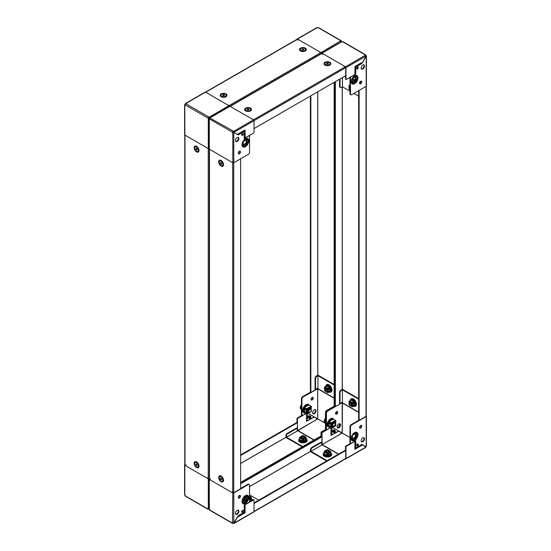 <?xml version="1.0" encoding="UTF-8"?>
<svg xmlns="http://www.w3.org/2000/svg" width="551" height="551" viewBox="0 0 551 551"><rect width="100%" height="100%" fill="white"/><g stroke="black" fill="none" stroke-linecap="round" stroke-linejoin="round"><path stroke-width="0.83" d="M327.266 390.873A1.371 0.792 -120 0 0 327.514 390.563A1.715 0.992 -120 0 0 326.764 388.82A1.715 0.992 -120 0 0 325.448 388.359A1.715 0.992 -120 0 0 325.09 389.144A1.715 0.992 -120 0 0 325.841 390.873A1.715 0.992 -120 0 0 327.163 391.327A1.715 0.992 -120 0 0 327.514 390.542M326.288 388.434A1.371 0.792 -120 0 0 325.889 388.496M328.458 392.436L329.553 391.802L329.553 388.049L328.527 388.641L328.086 388.386M328.458 389.02L328.527 388.641M328.362 391.582L328.306 391.017M328.458 388.517L329.484 387.925L329.126 387.718M326.013 386.175L325.131 386.678M327.218 391.293A1.715 0.992 60 0 1 325.992 390.831M325.29 389.619A1.715 0.992 60 0 1 325.214 389.075A1.715 0.992 60 0 1 325.51 388.324M327.941 392.402L327.941 391.616L328.43 391.616L328.43 392.402L327.7 392.257L327.749 392.725L328.864 392.147L328.864 391.362L327.941 391.334L328.306 390.315L327.941 389.178L328.864 388.93L327.941 389.178M328.306 390.315L328.182 391.472M329.284 387.814L327.7 388.689L324.911 387.077L324.787 388.283L324.422 388.214L324.663 390.507L327.7 392.608L324.911 390.996M329.229 387.642L327.817 388.972M328.182 390.383L327.859 389.956L328.864 389.709L328.864 388.93M327.7 388.689L327.7 389.04M329.457 387.863L326.426 385.914L329.25 387.484M324.911 387.077L326.674 385.996M328.802 392.236L329.216 392.002M327.873 388.379L325.104 386.754L324.663 387.284M328.864 391.362L328.43 391.616M354.878 75.907A3.947 2.28 -60 0 1 356.876 77.843A3.947 2.28 -60 0 1 354.486 82.409A3.947 2.28 -60 0 1 351.414 81.92M361.725 81.906A1.543 0.888 120 0 0 361.408 81.197A1.543 0.888 120 0 0 360.216 81.61A1.543 0.888 120 0 0 359.541 83.167A1.543 0.888 120 0 0 359.858 83.869A1.543 0.888 120 0 0 361.05 83.456A1.543 0.888 120 0 0 361.725 81.906M361.125 81.128A1.543 0.888 -60 0 1 361.242 81.624A1.543 0.888 -60 0 1 359.658 83.662M364.514 66.01A2.404 1.384 120 0 0 364.018 64.915A2.404 1.384 120 0 0 362.165 65.555A2.404 1.384 120 0 0 361.119 67.973A2.404 1.384 120 0 0 361.614 69.068A2.404 1.384 120 0 0 363.467 68.427A2.404 1.384 120 0 0 364.514 66.01M363.75 64.811A2.404 1.384 -60 0 1 364.025 65.727A2.404 1.384 -60 0 1 363.137 67.973A2.404 1.384 -60 0 1 361.394 68.889M355.299 76.796L355.299 80.157L352.385 81.837M352.385 82.395L352.385 78.476L355.781 76.513L355.781 80.432L352.385 82.395M357.441 69.157L356.566 68.655L357.599 66.871L358.474 67.374L357.441 69.157M350.808 76.864L355.781 74.13L355.781 68.414L355.299 68.131A1.715 0.992 120 0 1 356.511 66.03L361.36 63.234L361.849 63.51L366.188 56.367L366.188 86.328A0.723 0.413 0 0 0 366.401 86.039L366.401 56.071M350.932 76.933A0.689 0.399 120 0 0 350.443 77.774L349.961 77.491A0.689 0.399 -60 0 1 349.975 77.347M350.443 94.014A1.715 0.992 120 0 0 350.801 94.8L350.319 94.524A1.715 0.992 -60 0 1 349.961 93.739L350.443 94.014L350.443 77.774M350.801 94.8A1.715 0.992 120 0 0 351.662 94.717L366.188 86.328M356.511 66.03L356.993 66.313L361.849 63.51M356.993 66.313A1.715 0.992 120 0 0 355.781 68.414M346.104 79.42L345.615 79.137A0.689 0.399 -60 0 1 345.477 78.821L345.959 79.103A0.689 0.399 120 0 0 346.441 79.385L354.934 74.481L354.934 66.499L361.704 62.587M345.477 75.804L345.477 78.821M356.958 68.875L357.985 67.098L358.474 67.374M355.299 68.131L355.299 73.855L355.781 74.13M349.961 93.739L349.961 77.491M342.426 77.56L342.426 86.817L349.961 91.135M353.914 93.415L358.639 96.149M320.186 52.379L320.951 52.62A0.723 0.413 60 0 1 321.46 53.461A0.723 0.413 60 0 1 321.97 53.213L322.734 53.654A0.723 0.413 -60 0 1 322.762 53.64L345.449 66.767A0.723 0.413 60 0 1 345.959 67.649L345.959 79.103M316.846 27.881L318.044 27.584L340.842 40.746L341.344 42.028L342.536 41.731L365.341 54.893L365.94 56.381L362.675 62.029M365.699 56.057L366.188 55.782L365.85 55.19L365.485 55.396M344.685 66.526L344.685 66.327A0.723 0.413 120 0 0 344.203 67.194M365.341 54.893L365.85 55.19L365.341 54.893L365.341 55.293M343.046 42.021L342.536 41.731M362.193 62.538L355.133 66.616L355.133 74.206A0.689 0.399 180 0 1 354.934 74.481M365.699 56.085L366.188 56.367L366.188 55.782L366.188 56.367M322.252 54.521A0.723 0.413 -60 0 1 322.734 53.654M342.426 86.817L341.241 87.499A1.715 0.992 120 0 1 340.38 87.588A1.715 0.992 120 0 1 340.029 86.803L340.029 78.945M340.38 87.588L339.898 87.306A1.715 0.992 -60 0 1 339.54 86.521L339.54 79.227M356.683 68.717L357.936 67.064L356.903 68.847M355.299 80.157L355.781 80.432M329.388 387.821L329.594 387.938A2.059 1.192 -120 0 0 329.594 387.938L329.553 391.417M317.748 388.131L317.955 388.572M334.629 82.065L334.87 406.039M334.629 406.183L334.147 405.901L334.147 82.34M317.748 388.483L310.86 392.457L310.86 95.784M302.664 396.63L303.153 396.913A1.715 0.992 120 0 0 301.934 399.007L301.452 398.731A1.715 0.992 -60 0 1 302.664 396.63L310.378 392.181L310.86 392.457M310.378 392.181L310.378 96.067M251.414 497.87L251.414 499.137L249.548 500.212M250.629 498.214L250.113 498.448M244.768 498.882L244.768 497.87M249.803 497.374A1.715 0.992 0 0 0 249.548 496.919M251.194 497.119L249.548 496.169L251.187 497.126L251.366 497.863L250.691 498.758L250.45 497.973L249.548 498.627M249.548 498.772L250.443 498.111M249.548 496.775A1.715 0.992 180 0 1 249.81 497.298A1.715 0.992 180 0 1 249.548 497.822M251.125 497.443L250.202 497.973M246.152 498.138L245.133 497.202M245.002 497.477L244.747 499.371L245.918 500.108M251.187 497.126L251.394 497.856M251.414 498.262L251.414 498.745M245.966 500.081L244.954 499.55M244.816 497.381L246.152 498.552M250.45 497.973L250.691 498.758M229.519 106.343A0.723 0.413 -120 0 0 229.03 105.613L228.348 105.22M206.398 92.547L205.792 92.196A0.723 0.413 -120 0 0 205.537 92.134L297.113 39.231A0.723 0.413 60 0 1 297.471 39.266L298.098 39.624M320.048 52.297L320.71 52.682A0.723 0.413 60 0 1 321.219 53.564L321.219 53.599M310.674 409.269A1.729 0.999 -60 0 1 311.281 410.137A1.729 0.999 -60 0 1 310.061 412.251A1.729 0.999 -60 0 1 309.448 412.417A1.729 0.999 -60 0 1 309.008 410.75A1.729 0.999 -60 0 1 310.674 409.269M311.281 410.013A2.059 1.192 120 0 0 311.281 409.868A2.059 1.192 120 0 0 310.557 408.835A2.059 1.192 120 0 0 308.567 410.598A2.059 1.192 120 0 0 309.104 412.582A2.059 1.192 120 0 0 309.827 412.389A2.059 1.192 120 0 0 309.951 412.313M308.65 412.375A2.059 1.192 -60 0 1 308.47 412.3A2.059 1.192 -60 0 1 308.243 410.405A2.059 1.192 -60 0 1 310.227 408.642A2.059 1.192 -60 0 1 310.53 408.739A2.059 1.192 -60 0 1 310.681 408.856M308.436 412.279A2.059 1.192 -60 0 1 308.402 412.258A2.059 1.192 -60 0 1 308.174 410.364A2.059 1.192 -60 0 1 310.158 408.601A2.059 1.192 -60 0 1 310.461 408.697A2.059 1.192 -60 0 1 310.495 408.718M308.25 412.141A2.059 1.192 -60 0 1 308.078 412.072A2.059 1.192 -60 0 1 307.844 410.178A2.059 1.192 -60 0 1 309.834 408.415A2.059 1.192 -60 0 1 310.13 408.505A2.059 1.192 -60 0 1 310.282 408.622M309.311 408.443A2.059 1.192 -60 0 1 309.758 408.374A2.059 1.192 -60 0 1 310.061 408.463A2.059 1.192 -60 0 1 310.096 408.491M308.043 412.052A2.059 1.192 -60 0 1 308.002 412.031A2.059 1.192 -60 0 1 307.603 411.39M245.739 495.728A3.947 2.28 -60 0 1 247.73 497.663A3.947 2.28 -60 0 1 245.34 502.23A3.947 2.28 -60 0 1 242.268 501.734M244.52 500.914A4.091 2.362 0 0 1 244.086 499.296L243.893 499.84A4.291 2.473 0 0 0 244.065 501.176M238.266 497.381A1.543 0.888 120 0 0 238.59 498.09A1.543 0.888 120 0 0 239.781 497.677A1.543 0.888 120 0 0 240.45 496.12A1.543 0.888 120 0 0 240.133 495.418A1.543 0.888 120 0 0 238.941 495.831A1.543 0.888 120 0 0 238.266 497.381M239.85 495.342A1.543 0.888 -60 0 1 239.967 495.845A1.543 0.888 -60 0 1 238.383 497.884M235.484 513.277A2.404 1.384 120 0 0 235.98 514.372A2.404 1.384 120 0 0 237.825 513.732A2.404 1.384 120 0 0 238.879 511.314A2.404 1.384 120 0 0 238.376 510.219A2.404 1.384 120 0 0 236.531 510.86A2.404 1.384 120 0 0 235.484 513.277M238.115 510.116A2.404 1.384 -60 0 1 238.39 511.032A2.404 1.384 -60 0 1 237.502 513.277A2.404 1.384 -60 0 1 235.759 514.193M246.152 496.609L246.152 499.971L243.239 501.651M246.634 496.334L246.634 500.253L243.239 502.216L243.239 498.29L246.634 496.334M241.524 511.913L242.55 510.13L243.425 510.632L242.399 512.416L241.524 511.913L242.55 510.13L243.425 510.632M249.19 484.487A1.715 0.992 120 0 0 248.336 484.57L247.847 484.288A1.715 0.992 -60 0 1 248.708 484.205L249.19 484.487A1.715 0.992 120 0 1 249.548 485.266L249.548 501.513A0.689 0.399 120 0 1 249.066 502.354L244.21 505.157L244.21 510.873A1.715 0.992 120 0 1 242.998 512.974L238.149 515.777L233.81 522.92L233.81 492.959A0.723 0.413 180 0 1 232.791 492.959L232.026 492.518A0.723 0.413 120 0 0 232.026 492.546L209.311 479.404A0.723 0.413 180 0 1 209.27 478.84M248.336 484.57L233.81 492.959M234.003 523.45L253.887 511.969A0.723 0.413 -120 0 0 254.032 511.638L254.032 500.184A0.689 0.399 120 0 0 253.55 499.902L253.067 499.619L249.534 501.665M253.067 499.619A0.689 0.399 -60 0 1 253.405 499.592L253.894 499.867M247.847 484.288L240.622 488.462M252.351 500.032A4.291 2.473 0 0 0 252.296 499.84L250.863 497.918M258.763 500.191L249.548 494.874M210.076 479.873A0.723 0.413 -60 0 1 210.585 478.991M232.956 522.989L232.956 523.416L233.645 523.409L233.645 522.851M210.158 510.254L209.311 508.773L208.299 508.78M232.791 492.959L232.446 523.119L233.81 522.92M232.956 523.416L232.446 523.119L232.956 523.416M254.032 511.638L234.154 523.119L233.665 522.837M234.154 523.119L237.426 517.024M244.616 504.916A0.689 0.399 0 0 0 245.064 504.806L245.064 512.788L244.093 512.223L243.494 512.575M253.55 499.902L245.064 504.806M232.536 491.664A0.723 0.413 120 0 0 232.026 492.518M244.093 511.555L244.093 512.223M251.084 499.33L249.548 500.267M246.152 499.971L246.634 500.253M353.88 401.961L354.093 402.085A2.059 1.192 60 0 1 354.093 402.092L354.052 405.564M342.247 402.271L342.453 402.712M342.247 402.623L335.359 406.604L335.359 81.644M334.87 81.92L334.87 406.321L327.163 410.77L334.87 406.321L335.359 406.604M366.229 86.307L366.229 416.053A0.723 0.413 180 0 1 366.016 416.349L359.128 420.323L358.639 420.041L358.639 90.688M366.016 416.349L366.016 86.431L359.128 90.405L359.128 420.323M297.754 40.375A0.723 0.413 -60 0 1 298.236 39.514L298.236 39.507A0.723 0.413 -60 0 1 298.263 39.493L297.471 39.066A0.723 0.413 60 0 0 296.968 39.314M341.207 41.917L341.689 41.635L341.351 41.043L340.986 41.256M340.842 40.746L341.351 41.043L340.842 40.746L320.951 52.62M318.554 27.881L318.044 27.584M341.689 41.635L341.689 42.227M298.263 39.493L320.214 52.166A0.723 0.413 120 0 0 319.704 53.048M308.98 404.84A4.801 2.776 120 0 0 305.158 405.274A4.801 2.776 120 0 0 302.664 410.495A4.801 2.776 120 0 0 304.483 412.913M299.586 438.382L298.704 439.905A4.291 2.473 0 0 0 299.875 442.15A4.291 2.473 0 0 0 304.937 442.584A4.291 2.473 0 0 0 307.107 439.905L305.674 437.983M328.913 392.181A4.091 2.362 -120 0 0 330.035 392.319L330.607 392.209A4.291 2.473 -120 0 0 331.833 388.992A4.291 2.473 -120 0 0 328.933 384.825A4.291 2.473 -120 0 0 326.406 384.935L325.517 386.458M336.737 411.556A1.543 0.888 -60 0 1 336.744 411.68A1.543 0.888 -60 0 1 335.538 413.636M337.226 411.962A1.543 0.888 -60 0 1 335.649 414.001A1.543 0.888 -60 0 0 337.226 411.962A1.543 0.888 -60 0 0 337.109 411.466A1.543 0.888 -60 0 1 337.226 411.962M312.617 397.319A1.543 0.888 -60 0 1 312.734 397.822A1.543 0.888 -60 0 1 311.15 399.861M311.033 399.358A1.543 0.888 120 0 0 311.349 400.067A1.543 0.888 120 0 0 312.541 399.654A1.543 0.888 120 0 0 313.216 398.097A1.543 0.888 120 0 0 312.899 397.395A1.543 0.888 120 0 0 311.708 397.808A1.543 0.888 120 0 0 311.033 399.358M339.416 423.712A2.404 1.384 -60 0 1 339.533 424.353A2.404 1.384 -60 0 1 337.219 427.521M340.015 424.635A2.404 1.384 -60 0 1 339.127 426.873A2.404 1.384 -60 0 1 337.384 427.79A2.404 1.384 -60 0 0 339.127 426.873A2.404 1.384 -60 0 0 340.015 424.635A2.404 1.384 -60 0 0 339.74 423.719A2.404 1.384 -60 0 1 340.015 424.635M315.241 409.579A2.404 1.384 -60 0 1 315.516 410.495A2.404 1.384 -60 0 1 314.628 412.733A2.404 1.384 -60 0 1 312.885 413.649M312.61 412.733A2.404 1.384 120 0 0 313.106 413.835A2.404 1.384 120 0 0 314.958 413.188A2.404 1.384 120 0 0 316.005 410.77A2.404 1.384 120 0 0 315.509 409.675A2.404 1.384 120 0 0 313.657 410.316A2.404 1.384 120 0 0 312.61 412.733M309.504 415.723L309.504 415.723A1.198 0.696 120 0 0 308.904 415.785A1.198 0.696 120 0 0 308.119 416.845A1.198 0.696 120 0 0 308.305 417.803L309.504 418.498A1.198 0.696 120 0 0 310.702 417.803A1.198 0.696 120 0 0 310.702 416.418L309.504 415.723M304.965 407.761L304.848 408.36M302.079 415.571L301.597 415.289A0.689 0.399 -60 0 1 301.452 414.972L301.934 415.254A0.689 0.399 120 0 0 302.423 415.537L305.709 413.636M301.452 398.731L301.452 414.972M333.968 430.241L333.465 431.109A0.723 0.585 -60 0 1 332.597 431.433L333.63 432.032A0.723 0.585 120 0 0 334.498 431.702L334.994 430.841L333.431 429.938L332.942 430.841A0.723 0.585 -60 0 0 332.914 430.827L332.556 431.454L333.624 432.025L332.556 431.454M326.578 429.711L325.607 429.153A0.689 0.399 -60 0 1 325.462 428.836L325.951 429.119L325.951 412.871L325.462 412.596A1.715 0.992 -60 0 1 326.674 410.495L327.645 411.053A1.715 0.992 120 0 0 326.433 413.154L325.951 412.871A1.715 0.992 -60 0 1 327.163 410.77A1.715 0.992 120 0 0 325.951 412.871L325.951 429.119A0.689 0.399 120 0 0 326.089 429.429A0.689 0.399 -60 0 1 325.951 429.119L326.433 429.394A0.689 0.399 120 0 0 326.922 429.677L330.201 427.783M341.462 432.59L332.68 427.521L341.944 432.872L342.226 432.625L342.453 402.795M334.147 384.474L318.464 375.424A0.723 0.413 0 0 0 317.445 375.424L316.26 376.106L316.742 376.388L317.934 375.706L317.934 388.028L317.934 375.706M306.425 414.008L306.425 421.343L314.366 416.99L317.355 419.118L318.065 419.077L317.727 418.485L317.445 418.726L308.181 413.381L313.305 416.37M240.622 454.933L296.968 422.403L296.968 418.822A0.689 0.399 -60 0 1 297.45 417.982L297.933 418.264L305.833 413.705M297.933 418.264A0.689 0.399 120 0 0 297.45 419.104L296.968 418.822M296.968 422.403L297.45 422.686L297.45 419.104M308.057 417.307L309.132 417.885L308.057 417.307L308.987 415.819L308.443 416.701A0.723 0.585 -60 0 0 308.415 416.687M308.774 415.874L308.064 417.1L308.767 415.874M309.083 418.099L308.092 417.527L309.194 417.92M310.048 416.439L309.111 415.695M325.462 412.596L325.462 428.836M334.388 406.039L326.674 410.495M303.153 396.913L317.955 388.655M301.934 399.007L301.934 415.254M317.955 388.021L317.955 388.682A0.723 0.413 -60 0 0 318.106 389.013L334.147 398.277M334.147 385.039L317.982 375.706M314.132 439.946L298.091 430.682A0.723 0.413 -60 0 0 297.726 430.717L286.472 437.184L302.664 446.565M286.472 437.184L286.472 435.813L285.99 435.538L285.99 436.909A0.723 0.413 -120 0 0 286.499 437.79L302.182 446.84M297.705 430.73L317.335 419.077M341.351 431.963L340.842 432.845M326.357 429.58L321.949 432.129A0.689 0.399 120 0 0 321.46 432.969L321.46 436.55L321.46 432.969A0.689 0.399 -60 0 1 321.949 432.129L326.357 429.58M325.868 429.305L321.46 431.846L322.431 432.411L330.331 427.845M322.431 432.411A0.689 0.399 120 0 0 321.949 433.244L320.978 432.687L320.978 436.268M320.978 432.687A0.689 0.399 -60 0 1 321.46 431.846M297.45 417.982L301.858 415.44M306.425 421.343L314.166 416.873L308.167 413.388M285.99 435.538A1.715 0.992 -60 0 1 287.202 433.437L296.665 427.975L297.147 428.251L297.147 431.027M287.202 433.437L287.691 433.713L297.147 428.251M287.691 433.713A1.715 0.992 120 0 0 286.472 435.813M317.934 388.028L315.53 389.412L315.53 378.489L315.041 378.206A1.715 0.992 -60 0 1 316.26 376.106M315.041 378.206L315.041 389.13L315.53 389.412M316.742 376.388A1.715 0.992 120 0 0 315.53 378.489M309.469 416.101L310.495 416.694L309.999 417.555A0.723 0.585 120 0 1 309.132 417.885L308.105 417.293A0.723 0.585 -60 0 0 308.973 416.962L309.469 416.101L308.987 415.819M309.021 418.216A1.198 0.696 120 0 0 309.924 417.92A1.198 0.696 120 0 0 310.468 416.749M310.468 416.68A1.198 0.696 120 0 0 310.22 416.136L310.702 416.418M305.895 439.395L302.692 441.048M334.56 423.065A1.729 0.999 -60 0 1 335.173 423.933A1.729 0.999 -60 0 1 333.954 426.047A1.729 0.999 -60 0 1 333.341 426.212A1.729 0.999 -60 0 1 332.894 424.539A1.729 0.999 -60 0 1 334.56 423.065M335.166 423.802A2.059 1.192 120 0 0 335.173 423.664A2.059 1.192 120 0 0 334.45 422.624A2.059 1.192 120 0 0 332.46 424.387A2.059 1.192 120 0 0 332.99 426.378A2.059 1.192 120 0 0 333.72 426.178A2.059 1.192 120 0 0 333.844 426.102M334.216 422.452A2.059 1.192 -60 0 1 334.423 422.527A2.059 1.192 -60 0 1 334.574 422.645M332.542 426.164A2.059 1.192 -60 0 1 332.363 426.095A2.059 1.192 -60 0 1 332.191 425.957M209.297 149.197A0.723 0.413 0 0 0 209.483 149.383L210.083 149.734M232.033 162.407L232.715 162.8A0.723 0.413 0 0 0 233.734 162.8L248.336 154.37A1.715 0.992 120 0 0 249.548 152.269L249.548 136.028A0.689 0.399 120 0 0 249.066 135.746L244.21 138.549L244.21 132.825A1.715 0.992 120 0 0 243.859 132.04A1.715 0.992 120 0 0 242.998 132.123L238.149 134.926L234.037 132.55M240.622 158.819L240.622 488.744L233.734 492.718A0.723 0.413 180 0 1 232.715 492.718L232.054 492.332M210.103 479.659L209.483 479.301A0.723 0.413 180 0 1 209.27 479.005L209.27 149.176M349.961 88.697A1.136 0.654 60 0 1 349.782 88.015L349.782 87.823A1.371 0.792 60 0 1 349.961 87.272M349.782 88.015A1.136 0.654 60 0 1 349.961 87.533M325.283 389.502A1.136 0.654 60 0 1 326.089 389.04A1.136 0.654 60 0 1 326.888 390.432A1.136 0.654 60 0 1 326.089 390.893A1.136 0.654 60 0 1 325.283 389.502L325.283 389.309A1.371 0.792 60 0 1 325.572 388.682A1.371 0.792 60 0 1 326.626 389.047A1.371 0.792 60 0 1 327.225 390.432A1.371 0.792 60 0 1 326.95 391.052A1.371 0.792 60 0 1 326.95 391.058A1.371 0.792 60 0 1 326.254 390.99A1.371 0.792 60 0 1 326.164 390.935M325.579 388.675L325.572 388.682A1.371 0.792 60 0 1 325.579 388.675A1.371 0.792 60 0 1 326.268 388.744A1.371 0.792 60 0 1 327.239 390.425A1.371 0.792 60 0 1 326.943 391.058L326.95 391.052M325.71 388.627A1.371 0.792 60 0 1 325.813 388.545A1.371 0.792 60 0 1 326.502 388.607A1.371 0.792 60 0 1 326.695 388.744M327.452 390.053A1.371 0.792 60 0 1 327.473 390.287A1.371 0.792 60 0 1 327.184 390.921A1.371 0.792 60 0 1 327.06 390.969M325.848 388.524A1.371 0.792 60 0 1 325.875 388.51A1.371 0.792 60 0 1 326.378 388.489M327.514 390.452A1.371 0.792 60 0 1 327.246 390.886A1.371 0.792 60 0 1 327.218 390.9M185.294 104.408L184.812 104.511L185.301 104.793M233.321 132.516L232.935 131.923L233.645 131.882L233.645 131.317L210.158 118.155L209.311 119.243L209.793 118.961L208.822 118.375L209.807 118.52L209.311 118.651L209.166 117.776L210.138 118.334M228.603 105.234A0.723 0.413 120 0 0 228.238 105.269L229.03 105.696A0.723 0.413 -120 0 1 229.505 106.35M206.653 92.561A0.723 0.413 -60 0 0 206.315 92.582L206.288 92.596A0.723 0.413 -60 0 1 206.315 92.582L205.551 92.141A0.723 0.413 -120 0 0 205.192 92.107L185.308 103.581M184.599 104.807L184.599 134.768A0.723 0.413 0 0 0 184.812 135.057L185.577 135.505A0.723 0.413 -60 0 1 185.577 135.47L208.292 148.618A0.723 0.413 0 0 0 209.098 148.701M208.822 118.375L208.436 117.783L209.146 117.735L209.146 117.177L185.666 103.622L185.666 104.18M208.436 117.783L207.954 118.059L208.292 118.651L208.774 118.375M185.301 104.821L185.659 104.015M208.464 117.735L208.464 117.177L207.954 118.059L185.15 104.897M229.03 105.696L209.146 117.177L210.158 118.155M209.655 118.059L210.165 117.762L210.165 118.32M209.311 118.651L209.311 119.243L209.311 118.651L208.292 118.651L208.292 148.618M185.308 104.38L185.666 103.622L185.157 103.912L185.646 104.194M184.812 105.096L184.812 135.057M306.597 409.765L306.549 410.316M306.521 408.718L304.944 408.167L304.731 411.025L304.944 412.368L305.543 412.713M306.087 413.03L306.273 409.916M304.731 409.262L305.068 407.788M306.597 412.286L306.432 413.092L307.396 412.747M310.02 408.305A2.19 1.267 -60 0 1 310.468 408.697L310.53 408.739M308.601 412.355A2.232 1.288 -60 0 1 307.892 412.127A2.232 1.288 -60 0 1 307.596 411.239A2.232 1.288 -60 0 1 308.45 409.131A2.232 1.288 -60 0 1 310.089 408.319A2.232 1.288 -60 0 1 310.64 408.814M311.122 409.186A2.913 1.681 120 0 0 311.122 409.076A2.913 1.681 120 0 0 309.063 407.885A2.913 1.681 120 0 0 306.997 411.452A2.913 1.681 120 0 0 309.159 412.589M306.638 412.926L306.514 410.337L306.873 413.904L304.634 412.947L305.288 412.568M304.607 407.361L308.863 404.84L311.074 406.177L311.246 406.486L306.879 409.145L305.543 408.656L306.879 409.145L306.514 410.337M306.755 409.076L305.047 407.809M311.281 410.24L311.198 406.314M306.873 412.789L306.39 413.064L305.543 412.575L306.755 412.995M304.861 411.928L304.641 413.085L306.879 413.904M311.246 411.101L310.337 412.058M311.246 411.383L311.239 410.55M305.543 408.656L305.543 409.496L306.962 409.978L306.638 410.405M305.171 412.499L304.572 412.851L304.903 412.148M306.879 409.007L304.62 407.506M305.543 412.575L305.543 413.415M308.408 412.265A2.19 1.267 -60 0 1 307.844 412.072M328.286 450.849A1.371 0.792 180 0 1 328.375 450.897A1.371 0.792 180 0 1 328.727 451.248A1.371 0.792 180 0 1 328.775 451.455A1.371 0.792 180 0 1 327.583 452.24A1.371 0.792 180 0 1 326.082 451.662A1.371 0.792 180 0 1 326.034 451.455A1.371 0.792 180 0 1 326.433 450.897A1.371 0.792 180 0 1 326.523 450.849M328.775 451.455L328.775 451.469A1.371 0.792 180 0 1 328.775 451.469A1.371 0.792 180 0 1 327.762 452.233A1.371 0.792 180 0 1 326.082 451.675A1.371 0.792 180 0 1 326.034 451.469A1.371 0.792 180 0 1 326.034 451.462L326.034 451.455M328.499 451.09A1.136 0.654 180 0 1 327.7 451.896A1.136 0.654 180 0 1 326.309 451.434A1.136 0.654 180 0 1 326.598 450.801A1.136 0.654 180 0 1 328.21 450.801A1.136 0.654 180 0 1 328.499 451.09M328.754 451.6A1.371 0.792 180 0 1 328.775 451.737A1.371 0.792 180 0 1 328.155 452.399M326.653 452.399A1.371 0.792 180 0 1 326.082 451.944A1.371 0.792 180 0 1 326.034 451.737A1.371 0.792 180 0 1 326.054 451.6M326.268 452.254A1.371 0.792 180 0 1 326.082 452.013A1.371 0.792 180 0 1 326.034 451.806A1.371 0.792 180 0 1 326.034 451.772M328.775 451.772A1.371 0.792 180 0 1 328.775 451.806A1.371 0.792 180 0 1 328.541 452.254M209.27 478.833A0.723 0.413 180 0 1 208.292 478.812L207.527 478.371A0.723 0.413 120 0 0 207.527 478.399L184.812 465.258A0.723 0.413 180 0 1 184.771 464.693M185.577 465.726A0.723 0.413 -60 0 1 186.086 464.844M208.464 508.848L208.464 509.269L209.146 509.269L209.146 508.711M185.659 496.107L184.812 494.633M208.464 509.269L207.954 508.979L208.464 509.269M209.655 508.972L209.146 509.269M208.037 477.517A0.723 0.413 120 0 0 207.527 478.371M327.879 64.04A0.861 0.496 0 0 0 327.625 63.971A0.861 0.496 0 0 0 326.908 64.047M324.808 63.799A2.61 1.508 0 0 0 324.794 63.985A2.61 1.508 0 0 0 324.876 64.377A2.61 1.508 0 0 0 325.558 65.052A2.61 1.508 0 0 0 329.25 65.052A2.61 1.508 0 0 0 330.015 63.985A2.61 1.508 0 0 0 330.001 63.799M324.876 63.999A2.61 1.508 0 0 0 327.749 65.108A2.61 1.508 0 0 0 330.015 63.613A2.61 1.508 0 0 0 329.932 63.22A2.61 1.508 0 0 0 327.06 62.111A2.61 1.508 0 0 0 324.794 63.613A2.61 1.508 0 0 0 324.876 63.999M326.447 63.461L327.149 63.055L328.107 63.207L328.362 63.758L327.659 64.164L326.702 64.012L326.447 63.461M326.895 64.047L327.149 63.055M327.149 63.895L327.914 64.019M328.107 63.909L328.107 63.207M349.961 88.876A1.715 0.992 60 0 1 349.589 87.65A1.715 0.992 60 0 1 349.94 86.865A1.715 0.992 60 0 1 349.961 86.858M349.961 86.872A1.715 0.992 -120 0 0 349.706 87.581A1.715 0.992 -120 0 0 349.789 88.126M349.961 89.827L349.403 89.51L348.921 87.816L349.162 85.798L349.961 85.908M349.961 85.033L349.403 85.584M349.403 89.51L349.961 89.841M349.162 85.798L349.596 85.26M198.711 149.355L198.711 150.01A2.61 1.508 -120 0 0 196.859 146.807A2.61 1.508 -120 0 0 195.55 146.676A2.61 1.508 -120 0 0 195.398 146.793M197.995 151.284A2.61 1.508 -120 0 0 198.167 151.208A2.61 1.508 -120 0 0 198.711 150.01M194.689 148.061A2.61 1.508 -120 0 0 195.825 150.692A2.61 1.508 -120 0 0 197.843 151.394A2.61 1.508 -120 0 0 198.381 150.196A2.61 1.508 -120 0 0 197.244 147.565A2.61 1.508 -120 0 0 195.226 146.869A2.61 1.508 -120 0 0 194.689 148.061M195.929 148.377L196.535 148.322L197.141 149.073L197.141 149.886L196.535 149.941L195.929 148.377M197.141 149.59L196.535 149.941M197.141 149.369L196.659 148.763L195.929 149.183M196.666 148.481A0.861 0.496 -120 0 0 196.962 149.142A0.861 0.496 -120 0 0 197.141 149.328M300.316 49.652A2.61 1.508 0 0 0 300.295 49.845A2.61 1.508 0 0 0 301.06 50.912A2.61 1.508 0 0 0 302.23 51.298A2.61 1.508 0 0 0 304.758 50.912A2.61 1.508 0 0 0 305.523 49.845A2.61 1.508 0 0 0 305.502 49.652M303.587 48.006A2.61 1.508 0 0 0 300.295 49.466A2.61 1.508 0 0 0 302.23 50.926A2.61 1.508 0 0 0 305.523 49.466A2.61 1.508 0 0 0 303.587 48.006A2.975 1.722 0 0 1 305.013 48.467A2.975 1.722 0 0 1 304.662 51.071A2.975 1.722 0 0 1 301.156 51.071L304.662 51.071M303.608 49.06L303.863 49.618L303.167 50.017L302.21 49.872L301.948 49.321L303.608 49.06L303.608 49.762M302.651 49.755L303.133 49.831A0.861 0.496 0 0 0 302.409 49.9L302.651 48.915M209.27 478.557L209.242 478.571A0.723 0.413 180 0 1 208.223 478.571L207.555 478.192M185.604 465.519L184.984 465.161A0.723 0.413 180 0 1 184.771 464.865L184.771 135.036M184.799 135.05A0.723 0.413 0 0 0 184.984 135.243L185.591 135.587M207.541 148.26L208.223 148.653A0.723 0.413 0 0 0 209.098 148.722M297.63 430.772L297.147 430.813M321.219 436.688L320.737 436.13L240.622 482.38M321.219 436.413L240.622 482.938M240.622 455.498L297.45 422.686L297.45 430.641M333.472 418.987A4.801 2.776 120 0 0 329.656 419.414A4.801 2.776 120 0 0 327.163 424.635A4.801 2.776 120 0 0 328.981 427.059M351.414 438.72A3.947 2.28 120 0 0 354.486 439.216A3.947 2.28 120 0 0 356.876 434.649A3.947 2.28 120 0 0 354.878 432.714M324.084 452.523L323.203 454.052A4.291 2.473 0 0 0 324.374 456.297A4.291 2.473 0 0 0 329.436 456.724A4.291 2.473 0 0 0 331.606 454.052L330.173 452.13M353.405 406.328A4.091 2.362 -120 0 0 354.527 406.466L355.099 406.356A4.291 2.473 -120 0 0 356.332 403.139A4.291 2.473 -120 0 0 353.425 398.972A4.291 2.473 -120 0 0 350.897 399.076L350.016 400.605M361.125 425.324A1.543 0.888 -60 0 1 361.242 425.827A1.543 0.888 -60 0 1 359.658 427.865M361.725 426.109A1.543 0.888 -60 0 1 361.05 427.659A1.543 0.888 -60 0 1 359.858 428.072A1.543 0.888 -60 0 1 359.541 427.369A1.543 0.888 -60 0 1 360.216 425.813A1.543 0.888 -60 0 1 361.408 425.4A1.543 0.888 -60 0 1 361.725 426.109M335.531 413.505A1.543 0.888 120 0 0 335.848 414.207A1.543 0.888 120 0 0 337.04 413.794A1.543 0.888 120 0 0 337.715 412.244A1.543 0.888 120 0 0 337.391 411.535A1.543 0.888 120 0 0 336.206 411.948A1.543 0.888 120 0 0 335.531 413.505M363.75 437.584A2.404 1.384 -60 0 1 364.025 438.5A2.404 1.384 -60 0 1 363.137 440.738A2.404 1.384 -60 0 1 361.394 441.654M364.514 438.782A2.404 1.384 -60 0 1 363.467 441.193A2.404 1.384 -60 0 1 361.614 441.84A2.404 1.384 -60 0 1 361.119 440.738A2.404 1.384 -60 0 1 362.165 438.32A2.404 1.384 -60 0 1 364.018 437.68A2.404 1.384 -60 0 1 364.514 438.782M337.109 426.873A2.404 1.384 120 0 0 337.605 427.975A2.404 1.384 120 0 0 339.45 427.335A2.404 1.384 120 0 0 340.504 424.917A2.404 1.384 120 0 0 340.001 423.815A2.404 1.384 120 0 0 338.156 424.463A2.404 1.384 120 0 0 337.109 426.873M334.002 429.87L334.002 429.87A1.198 0.696 120 0 0 333.403 429.932A1.198 0.696 120 0 0 332.618 430.985A1.198 0.696 120 0 0 332.797 431.95L334.002 432.638A1.198 0.696 120 0 0 335.201 431.95A1.198 0.696 120 0 0 335.201 430.565L334.002 429.87M329.464 421.908L329.346 422.507M357.599 445.911L358.474 444.395L357.441 443.796L356.566 445.311L357.599 445.911A0.723 0.585 120 0 0 357.468 445.001L357.985 444.113L358.474 444.395M366.229 415.964A0.723 0.413 180 0 1 366.188 416.528L351.662 424.917A1.715 0.992 120 0 0 350.443 427.018L350.443 443.259A0.689 0.399 120 0 0 350.932 443.541L355.781 440.738L355.781 446.462A1.715 0.992 120 0 0 356.139 447.247A1.715 0.992 120 0 0 356.993 447.164L361.849 444.361L365.954 446.73L366.188 445.904M358.639 398.621L342.963 389.564A0.723 0.413 0 0 0 341.944 389.564L340.752 390.253L341.241 390.535L342.426 389.846L342.426 402.168L342.426 389.846M330.924 428.155L330.924 435.49L338.865 431.13L341.854 433.265L342.536 433.265L342.226 432.625M322.197 444.877L321.949 433.244M333.272 430.014L332.563 431.24L333.265 430.021M333.582 432.239L332.59 431.667L333.692 432.06M334.547 430.579L333.603 429.842M350.588 443.576L350.105 443.293A0.689 0.399 -60 0 1 349.961 442.983L350.443 443.259M350.443 427.018L349.961 426.736L349.961 442.983M349.961 426.736A1.715 0.992 -60 0 1 351.173 424.635L351.662 424.917M358.887 420.186L351.173 424.635M356.139 447.247L355.657 446.964A1.715 0.992 120 0 1 355.299 446.179L355.299 441.02M327.645 411.053L342.226 402.664M326.433 413.154L326.433 429.394M342.453 402.161L342.453 402.829A0.723 0.413 -60 0 0 342.598 403.16L358.639 412.417M358.639 399.179L342.474 389.846M310.998 451.372L321.646 445.167L310.971 451.331L327.163 460.705M338.624 454.086L322.583 444.822A0.723 0.413 -60 0 0 322.225 444.864L321.653 445.194M310.971 451.331L310.971 449.96L310.488 449.678L310.488 451.049A0.723 0.413 -120 0 0 310.998 451.93L326.674 460.987M365.85 446.103L365.341 446.985M365.334 447.378L345.959 458.563A0.723 0.413 60 0 1 345.491 458.88M361.704 444.32L362.675 444.877L354.934 449.354L354.934 441.372L346.441 446.269A0.689 0.399 120 0 0 345.959 447.109L345.959 458.563M354.934 441.372A0.689 0.399 -0 0 0 355.133 441.117L355.133 448.672M350.367 443.445L345.959 445.993L346.441 446.269M362.675 444.877L365.843 447.088M345.959 447.109L345.477 446.833L345.477 450.415M345.477 446.833A0.689 0.399 -60 0 1 345.959 445.993M330.924 435.49L338.665 431.02L332.659 427.535M310.488 449.678A1.715 0.992 -60 0 1 311.701 447.577L321.157 442.116L321.646 442.398L321.646 445.167M311.701 447.577L312.183 447.86L321.646 442.398M312.183 447.86A1.715 0.992 120 0 0 310.971 449.96M342.426 402.168L340.029 403.552L340.029 392.636L339.54 392.353A1.715 0.992 -60 0 1 340.752 390.253M339.54 392.353L339.54 403.277L340.029 403.552M341.241 390.535A1.715 0.992 120 0 0 340.029 392.636M356.924 444.691L357.447 444.988A0.723 0.585 120 0 1 357.468 445.001L356.924 444.691L357.447 444.988L357.936 444.085L357.441 443.796M356.504 447.322L355.133 448.115M354.934 449.354L354.934 448.232M333.52 432.363A1.198 0.696 120 0 0 334.416 432.067A1.198 0.696 120 0 0 334.96 430.896M334.967 430.82A1.198 0.696 120 0 0 334.719 430.283L335.201 430.565M330.393 453.542L327.191 455.195M352.385 438.637L355.299 436.957L355.299 433.596M355.781 437.239L355.781 433.32L352.385 435.276L352.385 439.202L355.781 437.239L355.299 436.957M242.268 144.934A3.947 2.28 120 0 0 245.34 145.423A3.947 2.28 120 0 0 247.73 140.856A3.947 2.28 120 0 0 245.739 138.921M239.85 151.139A1.543 0.888 -60 0 1 239.967 151.642A1.543 0.888 -60 0 1 238.383 153.681M238.266 153.178A1.543 0.888 -60 0 1 238.941 151.628A1.543 0.888 -60 0 1 240.133 151.215A1.543 0.888 -60 0 1 240.45 151.918A1.543 0.888 -60 0 1 239.781 153.474A1.543 0.888 -60 0 1 238.59 153.887A1.543 0.888 -60 0 1 238.266 153.178M238.115 137.351A2.404 1.384 -60 0 1 238.39 138.267A2.404 1.384 -60 0 1 237.502 140.505A2.404 1.384 -60 0 1 235.759 141.421M235.484 140.505A2.404 1.384 -60 0 1 236.531 138.087A2.404 1.384 -60 0 1 238.376 137.447A2.404 1.384 -60 0 1 238.879 138.549A2.404 1.384 -60 0 1 237.825 140.966A2.404 1.384 -60 0 1 235.98 141.607A2.404 1.384 -60 0 1 235.484 140.505M243.425 133.976L242.399 133.376L241.524 134.892L242.55 135.491L243.425 133.976A0.723 0.585 120 0 1 242.557 134.299L242.041 134.003L242.557 134.299L242.041 134.003L242.557 134.299L242.013 135.181M243.859 132.04L243.377 131.765A1.715 0.992 120 0 0 242.516 131.847L237.667 134.644M242.068 135.209L242.585 134.313M253.095 119.374A0.723 0.413 120 0 0 252.737 119.409L253.529 119.836A0.723 0.413 -120 0 1 254.032 120.724L254.032 132.178A0.689 0.399 120 0 1 253.55 133.018L245.064 137.915A0.689 0.399 180 0 1 244.21 137.97M252.737 119.409L230.786 106.736A0.723 0.413 -60 0 1 230.814 106.729L230.049 106.281A0.723 0.413 -120 0 0 229.684 106.247L209.8 117.728M209.098 118.947L209.098 148.908A0.723 0.413 0 0 0 209.311 149.204L210.076 149.617A0.723 0.413 -60 0 1 210.076 149.617L232.791 162.759A0.723 0.413 0 0 0 233.81 162.759L233.81 132.798L232.791 132.798L232.446 132.206L232.935 131.923M232.956 131.882L232.956 131.324L232.446 132.206L209.649 119.037M233.273 132.516L232.791 132.798L232.791 162.759M233.645 131.882L234.154 132.199L254.032 120.724M253.529 119.836L233.645 131.317L234.058 132.522L233.665 131.923M244.093 130.497L237.316 134.403L237.701 134.63L234.058 132.522M244.093 130.725L244.093 132.288M243.239 144.851L246.152 143.17L246.152 139.809M243.239 141.49L243.239 145.409L246.634 143.446L246.634 139.527L243.239 141.49M246.152 143.17L246.634 143.446M221.165 478.261A0.861 0.496 -120 0 0 221.454 478.922A0.861 0.496 -120 0 0 221.64 479.101M223.203 479.136L223.203 479.79A2.61 1.508 -120 0 0 221.357 476.587A2.61 1.508 -120 0 0 220.049 476.457A2.61 1.508 -120 0 0 219.897 476.567M222.88 479.976A2.61 1.508 -120 0 0 221.736 477.345A2.61 1.508 -120 0 0 219.725 476.643A2.61 1.508 -120 0 0 219.181 477.841A2.61 1.508 -120 0 0 220.324 480.472A2.61 1.508 -120 0 0 222.335 481.175A2.61 1.508 -120 0 0 222.88 479.976M221.64 479.659L221.034 479.714L220.428 478.964L220.428 478.151L221.034 478.096L221.64 479.659M222.494 481.057A2.61 1.508 -120 0 0 222.666 480.982A2.61 1.508 -120 0 0 223.203 479.79M221.64 479.363L221.034 479.714M221.64 479.143L221.151 478.543L220.428 478.964M326.192 450.808A1.715 0.992 180 0 1 328.059 450.594A1.715 0.992 180 0 1 329.119 451.51A1.715 0.992 180 0 1 328.616 452.213A1.715 0.992 180 0 1 326.75 452.426A1.715 0.992 180 0 1 325.689 451.51A1.715 0.992 180 0 1 326.192 450.808M329.112 451.579A1.715 0.992 0 0 0 328.107 450.746M326.702 450.746A1.715 0.992 0 0 0 326.192 450.952A1.715 0.992 0 0 0 325.696 451.579M330.71 452.061L330.628 451.324L327.838 449.712L330.497 451.338L330.683 452.578L330.001 452.97L329.519 452.185L327.101 453.294L324.312 451.682L324.057 453.583L326.833 455.243M329.76 452.323L328.327 452.867L328.568 453.797L327.893 454.189L327.404 453.122M327.266 455.236L326.846 455.195L327.404 453.259M324.126 452.013L324.202 451.352L325.345 450.904L325.049 450.697L326.915 449.898M330.442 451.655L329.519 452.185M327.707 449.726L327.156 449.761M330.724 452.474L330.545 453.197M326.922 455.291L327.101 453.294M326.846 455.195L324.264 453.755M329.76 452.185L330.001 452.97M327.652 453.259L327.893 454.189M328.775 451.737L328.775 451.806A1.371 0.792 180 0 1 328.63 452.206M326.178 452.206A1.371 0.792 180 0 1 326.034 451.827L326.034 451.737M327.769 453.79L327.032 453.783M324.084 453.094L324.084 452.082M327.328 454.038L327.328 455.222L326.977 455.016M329.939 452.426L329.422 452.653M330.724 452.082L330.724 453.349L327.48 455.222L327.48 454.038M350.388 402.643A1.371 0.792 60 0 1 350.787 402.581M352.578 402.526L352.957 403.167M352.798 405.164L352.854 405.66M353.026 402.788L354.052 402.196L354.052 405.949L352.957 406.583M353.625 401.865L353.976 402.065L352.957 402.657M349.63 400.825L350.505 400.315M349.589 403.284A1.715 0.992 60 0 1 349.94 402.499A1.715 0.992 60 0 1 351.262 402.96A1.715 0.992 60 0 1 352.013 404.689A1.715 0.992 60 0 1 351.655 405.474A1.715 0.992 60 0 1 350.333 405.013A1.715 0.992 60 0 1 349.589 403.284M350.002 402.471A1.715 0.992 -120 0 0 349.706 403.215A1.715 0.992 -120 0 0 349.789 403.759M350.491 404.978A1.715 0.992 -120 0 0 351.717 405.433M349.162 404.372L348.921 402.354L349.244 402.505L349.058 401.286L349.596 400.901M352.316 403.112L353.363 403.07L352.557 403.256L352.316 402.76L353.783 401.954M352.44 403.325L352.798 405.55L352.44 405.481L352.192 406.755L349.403 405.143L352.192 406.762M349.162 404.648L349.403 405.143M352.44 405.481L353.363 405.508L352.557 405.688M353.363 403.07L353.363 403.855L352.351 404.097L352.681 405.619M352.192 403.18L352.365 402.519L353.714 401.665L353.956 402.003M353.749 401.631L350.925 400.054L349.162 401.431M353.832 405.86L353.294 406.383M352.929 406.569L352.192 406.755M351.173 400.143L353.714 401.665M352.44 406.542L353.363 406.294L353.363 405.508M223.203 163.502L223.203 164.15A2.61 1.508 -120 0 0 221.357 160.954A2.61 1.508 -120 0 0 220.049 160.823A2.61 1.508 -120 0 0 219.897 160.933M222.494 165.424A2.61 1.508 -120 0 0 222.666 165.348A2.61 1.508 -120 0 0 223.203 164.15M219.181 162.208A2.61 1.508 -120 0 0 220.324 164.839A2.61 1.508 -120 0 0 222.335 165.534A2.61 1.508 -120 0 0 222.88 164.343A2.61 1.508 -120 0 0 221.736 161.712A2.61 1.508 -120 0 0 219.725 161.009A2.61 1.508 -120 0 0 219.181 162.208M220.428 162.517L221.034 162.462L221.64 164.026L221.034 164.081L220.428 163.33L220.428 162.517M221.64 163.73L221.034 164.081M221.64 163.509L221.151 162.91L220.428 163.33M221.151 162.91L221.151 162.614A0.861 0.496 -120 0 0 221.454 163.282A0.861 0.496 -120 0 0 221.64 163.468M197.141 465.003L196.659 464.107A0.861 0.496 -120 0 0 196.962 464.775A0.861 0.496 -120 0 0 197.141 464.961M198.711 464.996L198.711 465.643A2.61 1.508 -120 0 0 196.859 462.441A2.61 1.508 -120 0 0 195.55 462.317A2.61 1.508 -120 0 0 195.398 462.427M198.381 465.829A2.61 1.508 -120 0 0 197.244 463.198A2.61 1.508 -120 0 0 195.226 462.503A2.61 1.508 -120 0 0 194.689 463.701A2.61 1.508 -120 0 0 195.825 466.325A2.61 1.508 -120 0 0 197.843 467.028A2.61 1.508 -120 0 0 198.381 465.829M197.141 465.519L196.535 465.574L195.929 464.011L196.535 463.956L197.141 465.519M197.995 466.917A2.61 1.508 -120 0 0 198.167 466.842A2.61 1.508 -120 0 0 198.711 465.643M197.141 465.223L196.535 465.574M196.659 464.397L195.929 464.817M322.128 444.919L321.646 444.96M240.622 483.22L321.46 436.55L321.949 436.833L321.949 444.781M240.622 483.778L321.949 436.833M254.032 502.925L345.229 450.27L345.718 450.553L345.718 458.508A0.723 0.413 60 0 1 345.567 458.838L254.032 511.686M345.718 450.553L254.032 503.483M349.782 403.649A1.136 0.654 60 0 1 350.588 403.187A1.136 0.654 60 0 1 351.386 404.572A1.136 0.654 60 0 1 350.588 405.04A1.136 0.654 60 0 1 349.782 403.649L349.782 403.456A1.371 0.792 60 0 1 350.064 402.829A1.371 0.792 60 0 1 351.125 403.194A1.371 0.792 60 0 1 351.724 404.572A1.371 0.792 60 0 1 351.442 405.205A1.371 0.792 60 0 1 351.442 405.199A1.371 0.792 60 0 1 350.753 405.137A1.371 0.792 60 0 1 350.663 405.081M350.078 402.822L350.064 402.829A1.371 0.792 60 0 1 350.078 402.822A1.371 0.792 60 0 1 350.76 402.891A1.371 0.792 60 0 1 351.731 404.572A1.371 0.792 60 0 1 351.448 405.199L351.448 405.199M350.202 402.767A1.371 0.792 60 0 1 350.312 402.685A1.371 0.792 60 0 1 350.994 402.753A1.371 0.792 60 0 1 351.194 402.891M351.944 404.193A1.371 0.792 60 0 1 351.965 404.434A1.371 0.792 60 0 1 351.683 405.061A1.371 0.792 60 0 1 351.559 405.109M350.34 402.671A1.371 0.792 60 0 1 350.374 402.65A1.371 0.792 60 0 1 350.877 402.636M352.013 404.599A1.371 0.792 60 0 1 351.745 405.026L351.683 405.061M247.585 109.835L248.315 109.759A0.861 0.496 0 0 0 247.599 109.835M245.498 109.587A2.61 1.508 0 0 0 245.477 109.773A2.61 1.508 0 0 0 246.242 110.841A2.61 1.508 0 0 0 247.413 111.233A2.61 1.508 0 0 0 249.94 110.841A2.61 1.508 0 0 0 250.705 109.773A2.61 1.508 0 0 0 250.684 109.587M247.413 110.854A2.61 1.508 0 0 0 250.705 109.401A2.61 1.508 0 0 0 248.77 107.941A2.61 1.508 0 0 0 245.477 109.401A2.61 1.508 0 0 0 247.413 110.854M247.392 109.807L247.137 109.25L247.833 108.85L248.79 108.995L249.052 109.546L247.392 109.807M247.833 109.69L247.833 108.85M248.79 109.697L248.79 108.995M303.787 436.702A1.371 0.792 180 0 1 303.876 436.75A1.371 0.792 180 0 1 304.283 437.315A1.371 0.792 180 0 1 304.283 437.322A1.371 0.792 180 0 1 304.235 437.528A1.371 0.792 180 0 1 302.554 438.086A1.371 0.792 180 0 1 301.535 437.315A1.371 0.792 180 0 1 301.934 436.75A1.371 0.792 180 0 1 302.031 436.702M304.283 437.315L304.283 437.322A1.371 0.792 180 0 1 302.554 438.079A1.371 0.792 180 0 1 301.535 437.322A1.371 0.792 180 0 1 301.535 437.315L301.535 437.322M302.616 437.749A1.136 0.654 180 0 1 302.106 436.654A1.136 0.654 180 0 1 303.202 436.488A1.136 0.654 180 0 1 303.711 436.654A1.136 0.654 180 0 1 303.89 437.446A1.136 0.654 180 0 1 302.616 437.749M302.155 438.259A1.371 0.792 180 0 1 301.535 437.597A1.371 0.792 180 0 1 301.555 437.46M304.262 437.46A1.371 0.792 180 0 1 304.283 437.597A1.371 0.792 180 0 1 304.235 437.797A1.371 0.792 180 0 1 303.663 438.259M301.776 438.107A1.371 0.792 180 0 1 301.535 437.666A1.371 0.792 180 0 1 301.535 437.632M304.276 437.632A1.371 0.792 180 0 1 304.283 437.666A1.371 0.792 180 0 1 304.235 437.866A1.371 0.792 180 0 1 304.042 438.107M230.008 106.26L321.612 53.378A0.723 0.413 60 0 1 321.97 53.413L322.59 53.771M344.54 66.444L345.208 66.823A0.723 0.413 60 0 1 345.718 67.711L345.718 75.659L254.032 128.597M254.032 120.71L254.032 120.641A0.723 0.413 -120 0 0 253.529 119.76L252.84 119.36M230.89 106.687L230.29 106.343A0.723 0.413 -120 0 0 230.029 106.274L210.165 117.762M220.999 95.447A2.61 1.508 0 0 0 220.985 95.633A2.61 1.508 0 0 0 221.068 96.026A2.61 1.508 0 0 0 221.75 96.701A2.61 1.508 0 0 0 225.442 96.701A2.61 1.508 0 0 0 226.206 95.633A2.61 1.508 0 0 0 226.192 95.447M226.124 94.868A2.61 1.508 0 0 0 223.251 93.76A2.61 1.508 0 0 0 220.985 95.254A2.61 1.508 0 0 0 221.068 95.647A2.61 1.508 0 0 0 223.94 96.756A2.61 1.508 0 0 0 226.206 95.254A2.61 1.508 0 0 0 226.124 94.868M224.553 95.406L223.851 95.812L222.893 95.66L222.638 95.109L223.341 94.703L224.298 94.855L224.553 95.406M223.341 95.543L223.816 95.619A0.861 0.496 0 0 0 223.1 95.695L223.341 94.703M224.298 95.55L224.298 94.855M301.535 437.687A1.371 0.792 0 0 0 301.679 438.059M305.185 438.135A2.404 1.384 0 0 0 305.24 438.031L305.943 437.508L306.184 437.928L305.502 438.823L304.972 437.969L305.502 438.823M304.131 438.059A1.371 0.792 0 0 0 304.276 437.687M302.478 440.876L302.836 441.082L302.836 439.898L302.981 441.082L306.232 439.202L306.232 437.935M304.93 438.513L305.385 438.307M299.586 437.935L299.586 438.947A3.43 1.984 0 0 0 300.481 440.821A3.43 1.984 0 0 0 304.607 441.144A3.43 1.984 0 0 0 306.232 438.927M301.693 436.667A1.715 0.992 0 0 0 301.19 437.37A1.715 0.992 0 0 0 302.251 438.279A1.715 0.992 0 0 0 304.118 438.066A1.715 0.992 0 0 0 304.62 437.37A1.715 0.992 0 0 0 303.567 436.454A1.715 0.992 0 0 0 301.693 436.667M301.197 437.439A1.715 0.992 180 0 1 301.693 436.805A1.715 0.992 180 0 1 302.203 436.606M303.608 436.606A1.715 0.992 180 0 1 304.62 437.439M305.261 438.183L304.317 438.865L305.02 438.038M303.153 439.119L302.423 439.457L302.354 441.055L302.602 439.292L303.153 439.257L303.394 440.042L303.153 439.119L304.317 438.865M306.211 437.921L306.129 437.177L303.208 435.579L301.5 436.006L299.813 437.542L302.602 439.154M303.208 435.579L305.943 437.508M303.394 440.042L304.076 439.65L303.78 438.658L304.317 438.727M302.341 441.096L299.565 439.443L302.761 441.02M306.232 438.81L306.232 438.334M299.765 439.615L299.813 437.542M299.875 437.225L299.634 437.873M331.096 423.912L331.048 424.456M331.013 422.858L329.443 422.314L329.222 425.172L329.443 426.515L330.042 426.86M330.586 427.17L330.772 424.063M329.222 423.402L330.077 421.474M331.096 426.426L330.931 427.239L331.895 426.887M329.443 422.314L329.374 421.956M334.519 422.452A2.19 1.267 -60 0 1 335.042 423.037M334.271 425.813A2.232 1.288 -60 0 1 332.391 426.267A2.232 1.288 -60 0 1 332.095 425.386A2.232 1.288 -60 0 1 332.949 423.271A2.232 1.288 -60 0 1 334.588 422.465A2.232 1.288 -60 0 1 335.249 423.567A2.232 1.288 -60 0 1 335.132 424.318M331.495 425.599A2.913 1.681 120 0 0 333.562 426.791A2.913 1.681 120 0 0 335.621 423.216A2.913 1.681 120 0 0 333.562 422.025A2.913 1.681 120 0 0 331.495 425.599M331.13 427.066L331.13 424.545L331.371 428.051L330.042 427.562L330.159 426.653L331.254 427.142M329.133 421.653L331.199 422.975L330.042 422.796L331.371 423.292L331.013 424.477M329.36 426.068L329.133 427.232L331.323 428.306L335.738 425.668L335.69 420.454M331.371 426.929L330.889 427.211L330.042 426.722M335.738 425.668L331.371 428.051M329.099 421.501L333.362 418.98L335.738 420.764M331.371 423.292L329.546 421.956M330.042 422.796L330.042 423.636L331.461 424.118L331.13 424.545M329.67 426.646L329.064 426.991L329.402 426.288M328.947 426.942L330.042 427.555M333.114 426.378A2.19 1.267 -60 0 1 332.343 426.219M328.43 389.963L328.43 389.178M351.366 81.355A4.256 2.459 -60 0 1 355.051 75.845A4.256 2.459 -60 0 1 357.385 77.884A4.256 2.459 -60 0 1 354.713 82.877A4.256 2.459 -60 0 1 351.442 82.092A4.256 2.459 -60 0 1 351.366 81.465M351.173 81.693A4.801 2.776 -60 0 1 354.568 75.811A4.801 2.776 -60 0 1 357.964 77.774A4.801 2.776 -60 0 1 354.568 83.656A4.801 2.776 -60 0 1 351.173 81.693M349.279 77.746L349.961 78.139M352.385 79.544L354.376 80.687M342.474 86.817L342.474 77.533M352.482 78.421L355.299 80.047L352.482 78.414M359.651 82.56L360.623 83.118L359.651 82.554M345.449 66.767L365.334 55.286M341.854 41.731L321.97 53.213M360.657 83.077L359.665 82.505M355.299 79.985L352.53 78.387M345.959 67.649L365.843 56.168M339.54 86.521L340.029 86.803M317.796 388.483L317.796 388.104M317.796 375.314L317.796 91.783M317.748 91.81L317.748 375.321M251.366 497.863L250.691 498.256M302.203 48.013A2.975 1.722 0 0 0 300.04 49.218A2.975 1.722 0 0 0 300.805 50.899A2.975 1.722 0 0 0 301.156 51.071M305.33 48.144A3.43 1.984 0 0 0 300.481 48.144A3.43 1.984 0 0 0 300.481 50.947A3.43 1.984 0 0 0 305.33 50.947A3.43 1.984 0 0 0 305.33 48.144M224.305 93.801A2.975 1.722 180 0 1 225.703 94.255A2.975 1.722 180 0 1 225.352 96.866A2.975 1.722 180 0 1 221.839 96.866A2.975 1.722 180 0 1 221.488 96.694A2.975 1.722 180 0 1 220.731 95.013A2.975 1.722 180 0 1 222.886 93.801M226.02 93.939A3.43 1.984 180 0 1 226.02 96.735A3.43 1.984 180 0 1 221.171 96.735A3.43 1.984 180 0 1 221.171 93.939A3.43 1.984 180 0 1 226.02 93.939M297.471 39.266L205.792 92.196M229.03 105.613L320.71 52.682M229.974 106.247L321.219 53.564M300.267 407.623A2.879 1.667 -60 0 1 301.452 404.716M301.452 404.778A3.086 1.784 120 0 0 300.901 409.118L301.452 404.654M242.22 501.176A4.256 2.459 -60 0 1 245.904 495.666A4.256 2.459 -60 0 1 248.239 497.705A4.256 2.459 -60 0 1 245.567 502.698A4.256 2.459 -60 0 1 242.302 501.913A4.256 2.459 -60 0 1 242.226 501.286M248.818 497.594A4.801 2.776 -60 0 1 245.422 503.476A4.801 2.776 -60 0 1 242.027 501.513A4.801 2.776 -60 0 1 245.422 495.631A4.801 2.776 -60 0 1 248.818 497.594M244.768 498.862A3.43 1.984 0 0 0 245.271 500.48M242.557 510.13L241.531 511.913M209.311 479.404L209.311 509.365M209.649 509.957L232.446 523.119M245.064 512.788L237.316 517.258M252.124 500.163A4.091 2.362 0 0 0 252.103 499.296M249.548 501.148A3.43 1.984 0 0 0 251.414 498.862M342.295 402.623L342.295 402.244M342.295 389.454L342.295 86.893M342.247 86.92L342.247 389.461M317.355 27.591L297.471 39.066M304.476 412.747A4.491 2.597 -60 0 1 303.174 410.536A4.491 2.597 -60 0 1 305.233 405.908A4.491 2.597 -60 0 1 308.746 404.909M304.689 412.286A3.947 2.28 -60 0 1 303.759 410.419A3.947 2.28 -60 0 1 304.634 407.575M298.897 439.361A4.091 2.362 0 0 0 300.013 441.496A4.091 2.362 0 0 0 304.841 441.909A4.091 2.362 0 0 0 306.914 439.361M328.224 391.933L330.035 392.319A4.091 2.362 -120 0 0 331.206 389.247A4.091 2.362 -120 0 0 328.437 385.273A4.091 2.362 -120 0 0 326.027 385.376M329.319 391.94A3.43 1.984 -120 0 0 330.421 389.426A3.43 1.984 -120 0 0 328.079 386.017A3.43 1.984 -120 0 0 325.992 386.182M304.944 407.106A3.947 2.28 -60 0 1 308.147 405.254M309.132 417.885L308.105 417.293L309.132 417.885M317.679 388.524L317.679 418.485M334.147 398.029L317.955 388.682M286.499 437.232L297.168 431.068M297.726 430.717L313.918 440.063M318.044 419.118L325.462 423.402M297.471 430.6L317.355 419.118M317.727 418.485L317.727 388.524M325.462 423.347L318.065 419.077M309.999 417.555L308.973 416.962M307.396 413.835L307.396 420.785M324.153 421.412A2.879 1.667 -60 0 1 325.462 418.374M325.462 418.429A3.086 1.784 120 0 0 324.794 422.913L325.462 418.319M220.125 480.245A2.975 1.722 -120 0 0 221.22 481.23A2.975 1.722 -120 0 0 223.3 479.625A2.975 1.722 -120 0 0 221.543 476.587A2.975 1.722 -120 0 0 221.22 476.367A2.975 1.722 -120 0 0 219.388 476.546A2.975 1.722 -120 0 0 219.422 479.019M221.103 481.67A3.43 1.984 -120 0 0 223.527 480.265A3.43 1.984 -120 0 0 221.103 476.071A3.43 1.984 -120 0 0 218.671 477.469A3.43 1.984 -120 0 0 221.103 481.67M219.422 163.385A2.975 1.722 60 0 1 219.388 160.913A2.975 1.722 60 0 1 221.22 160.734A2.975 1.722 60 0 1 221.543 160.947A2.975 1.722 60 0 1 223.3 163.991A2.975 1.722 60 0 1 221.22 165.596A2.975 1.722 60 0 1 220.125 164.611M221.103 166.037A3.43 1.984 60 0 1 218.671 161.836A3.43 1.984 60 0 1 221.103 160.431A3.43 1.984 60 0 1 223.527 164.632A3.43 1.984 60 0 1 221.103 166.037M232.715 492.718L232.715 162.8M209.483 149.383L209.483 479.301M233.734 492.718L233.734 162.8M228.238 105.269L206.288 92.596M205.551 92.141L185.666 103.622M309.531 412.527L306.879 414.056L309.49 412.541M310.371 412.024L311.246 411.528M309.008 404.854L304.641 407.375M311.074 406.177L306.707 408.697M306.39 409.145L306.39 409.985M306.39 413.064L306.39 413.904M184.812 465.258L184.812 495.218M185.15 495.81L207.954 508.979M208.292 508.773L208.292 478.812M349.575 85.274L349.961 85.501M195.633 150.471A2.975 1.722 -120 0 0 196.721 151.456A2.975 1.722 -120 0 0 198.801 149.844A2.975 1.722 -120 0 0 197.051 146.807A2.975 1.722 -120 0 0 196.721 146.587A2.975 1.722 -120 0 0 194.889 146.766A2.975 1.722 -120 0 0 194.923 149.245M196.604 146.291A3.43 1.984 -120 0 0 194.179 147.689A3.43 1.984 -120 0 0 196.604 151.89A3.43 1.984 -120 0 0 199.028 150.492A3.43 1.984 -120 0 0 196.604 146.291M194.923 464.879A2.975 1.722 60 0 1 194.889 462.406A2.975 1.722 60 0 1 196.721 462.227A2.975 1.722 60 0 1 197.051 462.441A2.975 1.722 60 0 1 198.801 465.478A2.975 1.722 60 0 1 196.721 467.09A2.975 1.722 60 0 1 195.633 466.105M196.604 461.924A3.43 1.984 60 0 1 199.028 466.125A3.43 1.984 60 0 1 196.604 467.523A3.43 1.984 60 0 1 194.179 463.322A3.43 1.984 60 0 1 196.604 461.924M184.984 135.243L184.984 465.161M208.223 478.571L208.223 148.653M209.242 478.571L209.242 149.156M240.622 463.501L286.072 437.267M286.052 437.218L240.622 463.446M328.975 426.887A4.491 2.597 -60 0 1 327.673 424.676A4.491 2.597 -60 0 1 329.732 420.048A4.491 2.597 -60 0 1 333.245 419.049M329.188 426.433A3.947 2.28 -60 0 1 328.251 424.566A3.947 2.28 -60 0 1 329.126 421.715M351.366 438.265A4.256 2.459 120 0 0 351.442 438.899A4.256 2.459 120 0 0 354.713 439.684A4.256 2.459 120 0 0 357.385 434.691A4.256 2.459 120 0 0 355.051 432.652A4.256 2.459 120 0 0 351.366 438.162M357.964 434.581A4.801 2.776 120 0 0 354.568 432.618A4.801 2.776 120 0 0 351.173 438.5A4.801 2.776 120 0 0 354.568 440.463A4.801 2.776 120 0 0 357.964 434.581M323.396 453.501A4.091 2.362 0 0 0 324.511 455.643A4.091 2.362 0 0 0 329.34 456.056A4.091 2.362 0 0 0 331.413 453.501M324.084 453.074A3.43 1.984 0 0 0 324.98 454.961A3.43 1.984 0 0 0 329.105 455.284A3.43 1.984 0 0 0 330.724 453.074M352.723 406.073L354.527 406.466A4.091 2.362 -120 0 0 355.698 403.394A4.091 2.362 -120 0 0 352.929 399.413A4.091 2.362 -120 0 0 350.519 399.516M353.811 406.08A3.43 1.984 -120 0 0 354.92 403.573A3.43 1.984 -120 0 0 352.578 400.157A3.43 1.984 -120 0 0 350.491 400.329M329.436 421.246A3.947 2.28 -60 0 1 332.646 419.394M366.188 416.528L366.188 446.489M341.834 433.224L321.949 444.705M355.299 446.179L355.781 446.462M342.178 402.664L342.178 432.625M358.639 412.176L342.453 402.829M322.225 444.864L338.417 454.21M342.536 433.265L349.961 437.549M321.97 444.747L341.854 433.265M349.961 437.494L342.564 433.217M334.498 431.702L333.465 431.109M357.441 444.946L356.945 444.657M331.888 427.975L331.888 434.925M242.226 144.479A4.256 2.459 120 0 0 242.302 145.106A4.256 2.459 120 0 0 245.567 145.891A4.256 2.459 120 0 0 248.239 140.898A4.256 2.459 120 0 0 245.904 138.859A4.256 2.459 120 0 0 242.22 144.369M242.027 144.706A4.801 2.776 120 0 0 245.422 146.669A4.801 2.776 120 0 0 248.818 140.787A4.801 2.776 120 0 0 245.422 138.824A4.801 2.776 120 0 0 242.027 144.706M242.998 132.123L242.516 131.847M209.311 119.243L209.311 149.204M245.064 129.933L245.064 137.915M242.02 134.031L242.516 134.32M326.922 453.597L324.133 451.992M330.683 452.075L330.001 452.461M328.568 453.287L327.893 453.68M349.403 401.224L352.192 402.829M352.365 402.519L349.575 400.914M352.922 403.325L352.922 404.11M352.922 405.756L352.922 406.542M249.548 486.636L310.564 451.414M310.55 451.365L249.548 486.581M345.718 458.508L254.032 511.438M247.385 107.948A2.975 1.722 0 0 0 245.223 109.153A2.975 1.722 0 0 0 245.987 110.834A2.975 1.722 0 0 0 246.338 111.006A2.975 1.722 0 0 0 249.844 111.006A2.975 1.722 0 0 0 250.195 108.402A2.975 1.722 0 0 0 248.797 107.948M245.67 110.882A3.43 1.984 0 0 0 250.519 110.882A3.43 1.984 0 0 0 250.519 108.079A3.43 1.984 0 0 0 245.67 108.079A3.43 1.984 0 0 0 245.67 110.882M328.114 62.16A2.975 1.722 180 0 1 329.512 62.614A2.975 1.722 180 0 1 329.161 65.218A2.975 1.722 180 0 1 325.648 65.218A2.975 1.722 180 0 1 325.297 65.046A2.975 1.722 180 0 1 324.539 63.365A2.975 1.722 180 0 1 326.695 62.16M324.98 65.087A3.43 1.984 180 0 1 324.98 62.291A3.43 1.984 180 0 1 329.829 62.291A3.43 1.984 180 0 1 329.829 65.087A3.43 1.984 180 0 1 324.98 65.087M253.529 119.76L345.208 66.823M321.97 53.413L230.29 106.343M254.032 120.641L345.718 67.711M299.634 437.845L302.423 439.457M303.394 439.54L304.076 439.147M305.502 438.32L306.184 437.928M335.738 420.627L331.378 423.147M329.133 427.087L329.78 426.708M333.5 419.001L329.133 421.522M335.566 420.317L331.206 422.837M330.889 423.292L330.889 424.132M330.889 427.211L330.889 428.051M327.749 392.725L324.959 391.114M326.612 385.92L329.305 387.477M324.56 387.932L324.56 387.146M324.56 390.37L324.56 389.585M351.442 82.092L351.373 81.417C351.042 79.681 352.268 77.822 355.051 75.845M342.901 41.69L365.699 54.859M341.496 41.697L321.612 53.178M251.311 497.112L249.548 496.093M244.851 499.53L245.884 500.129M225.352 96.866L221.839 96.866M301.452 409.434L300.901 409.118M242.302 501.913L242.226 501.231C241.896 499.495 243.122 497.643 245.904 495.666M244.086 499.296L244.768 498.318M209.8 510.288L232.598 523.45M209.098 479.108L209.098 509.069M318.402 27.55L341.2 40.712M316.997 27.55L297.113 39.031M325.462 423.299L324.794 422.913M223.3 479.625L221.543 476.587M221.543 160.947L223.3 163.991M311.191 411.645L306.824 414.166M304.503 407.361L308.863 404.84M311.349 410.405L311.349 411.246M311.349 406.48L311.349 407.32M185.301 496.141L208.099 509.31M184.599 464.961L184.599 494.929M328.685 65.376L329.25 65.052M326.123 65.376L325.558 65.052M330.015 63.985L330.015 63.613M324.794 63.985L324.794 63.613M349.458 89.627L349.961 89.916M349.058 88.091L349.058 88.876M349.058 85.653L349.058 86.438M197.423 147.131L196.859 146.807M301.624 51.236L301.06 50.912M300.295 49.845L300.295 49.466M305.523 49.845L305.523 49.466M304.193 51.236L304.758 50.912M197.051 462.441L198.801 465.478M198.801 149.844L197.051 146.807M351.442 438.899L351.373 438.217C351.042 436.482 352.268 434.629 355.051 432.652M365.692 447.419L345.808 458.893M366.401 416.232L366.401 446.193M242.302 145.106L242.226 144.431C241.896 142.695 243.122 140.836 245.904 138.859M244.575 130.449L237.515 134.52M221.922 476.911L221.357 476.587M330.628 451.324L327.838 449.712M324.16 453.742L326.853 455.298M324.876 450.959L324.202 451.352M326.991 449.74L326.309 450.133M349.458 405.26L352.247 406.872M353.804 401.617L351.111 400.06M349.058 403.725L349.058 404.51M349.058 401.286L349.058 402.072M221.922 161.278L221.357 160.954M197.423 462.771L196.859 462.441M249.376 111.171L249.94 110.841M250.705 109.773L250.705 109.401M245.477 109.773L245.477 109.401M246.807 111.171L246.242 110.841M246.338 111.006L249.844 111.006M329.161 65.218L325.648 65.218M220.985 95.633L220.985 95.254M226.206 95.633L226.206 95.254M224.877 97.024L225.442 96.701M222.315 97.024L221.75 96.701M303.339 435.572L306.129 437.177M302.354 441.151L299.661 439.595M301.81 435.993L302.492 435.6M299.703 437.212L300.378 436.819M335.69 425.785L331.323 428.306M328.995 421.501L333.362 418.98M335.841 424.545L335.841 425.386M335.841 420.627L335.841 421.467"/></g></svg>
